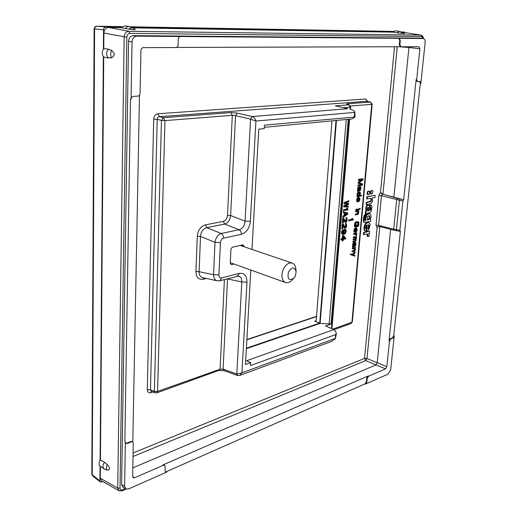 <?xml version="1.0" encoding="UTF-8"?>
<svg xmlns="http://www.w3.org/2000/svg" width="517" height="517" viewBox="0 0 517 517"><rect width="100%" height="100%" fill="white"/><g stroke="black" fill="none" stroke-linecap="round" stroke-linejoin="round"><path stroke-width="0.78" d="M91.826 474.147L92.698 475.976L91.826 474.147L94.133 28.868L94.598 28.984C94.714 27.278 95.483 26.354 96.905 26.212L105.875 26.936C104.46 27.058 103.684 27.996 103.555 29.747L103.4 49.121C101.868 51.616 101.849 54.091 103.335 56.553L100.091 460.518C98.753 462.954 98.741 464.854 100.046 466.211L99.93 480.836L100.421 482.031L103.019 481.637M103.335 56.553L103.717 57.019L100.434 460.02L100.091 460.518M392.959 32.157L397.153 32.81L399.286 31.285L394.982 30.833L392.959 32.157L133.005 27.86M393.191 31.821L132.139 27.382M100.046 466.211L100.382 466.431L100.285 478.212L101.539 480.791L118.981 490.749L122.219 490.782L126.012 489.101M423.287 38.504C423.669 37.334 422.919 36.209 421.038 35.111L403.299 32.377M402.937 32.319L402.484 32.312M404.32 32.009L401.793 31.964M404.352 32.009L405.095 32.642M120.965 27.659L125.276 28.525L127.033 26.878L129.192 26.477L124.694 25.882L120.965 27.659L108.538 27.453C105.72 27.705 104.182 29.572 103.911 33.069L103.781 48.65L103.4 49.121M121.34 27.201L105.875 26.936M104.434 469.055L107.09 470.127C110.302 470.147 110.321 468.24 107.148 464.408L104.499 462.282C102.579 465.106 102.45 467.303 104.104 468.874L105.507 469.656M100.434 460.02L104.499 462.282M103.717 57.019L108.363 58.001L111.413 57.807C115.11 55.907 115.136 53.413 111.491 50.323L108.447 49.154C106.127 52.127 106.101 55.08 108.363 58.001M103.781 48.65L108.447 49.154M125.728 488.946L128.513 488.972L166.81 472.027L165.595 472.027L165.039 470.748L165.169 466.554L164.606 465.255L163.391 465.255L134.575 477.76L133.224 477.747L132.656 476.448L133.296 443.237L132.662 441.848L131.35 441.809L127.337 443.405L125.999 443.366L125.36 441.964L124.616 486.394L125.728 488.946L122.723 486.956L121.611 484.41L128.526 41.366C128.862 37.87 130.407 35.951 133.173 35.628L420.211 38.168M399.273 38.31L400.294 40.442L399.88 44.682L400.811 46.789L419.028 46.743L419.894 48.785L416.683 79.637L417.497 81.589L420.037 81.479L420.838 83.411L425.136 42.627C425.271 40.248 424.69 38.878 423.404 38.517L136.688 36.132C133.922 36.461 132.371 38.381 132.029 41.896L131.072 99.283C131.24 97.584 132.003 96.608 133.367 96.369L137.826 96.136C139.17 95.904 139.926 94.934 140.094 93.247L140.921 50.504C141.096 48.772 141.858 47.816 143.215 47.642L175.929 47.532C177.195 47.364 177.919 46.44 178.094 44.772L178.262 39.247C178.443 37.567 179.166 36.649 180.427 36.494M389.501 341.033L390.774 338.893L392.959 338.028L394.225 335.895L390.658 369.797L388.138 374.075L365.584 384.06L366.902 381.843L366.411 381.636L366.747 378.224L368.059 376.014L368.55 376.214L385.559 368.834L386.832 366.682L389.501 341.033L389.01 340.852L390.283 338.706L392.468 337.84L393.741 335.714L420.295 83.334L419.726 81.486M366.902 381.843L367.232 378.425L368.55 376.214M368.059 376.014L162.887 464.945L164.606 465.255M390.639 229.322L377.203 362.811L375.937 364.937L132.817 467.866M397.256 46.737L382.942 194.205L380.512 192.343L378.838 195.575L375.995 225.231L377.1 227.79L364.53 358.41L365.726 360.608L385.559 368.834M133.108 452.957L364.53 358.41L366.992 358.501L365.726 360.608L133.043 456.492M367.962 207.33L368.298 210.626L367.587 210.781M368.892 215.608L369.358 216.371L368.957 218.794L367.225 219.835M368.298 224.688L368.718 225.38L367.91 228.346M157.866 113.779L159.378 116.687C158.06 116.907 157.336 117.798 157.207 119.356L153.711 119.169C154.027 116.06 155.41 114.263 157.866 113.779L365.597 98.999L367.677 101.41M152.929 391.964L150.88 392.694C148.637 393.23 147.435 392.241 147.274 389.734L150.479 389.812L154.357 391.363L161.453 120.422L163.437 117.695L164.962 120.616L161.453 120.422L157.207 119.356L150.479 389.812L151.294 391.311L155.139 392.849L154.357 391.363L157.569 391.434L156.8 392.881L218.562 370.521M371.044 205.081L369.842 204.932L369.649 207.013L370.734 207.278L370.87 208.81L370.14 210.477L369.733 210.122L369.539 206.38L368.931 205.243L367.942 205.223L366.837 206.425L366.217 208.416L366.527 211.253L366.017 211.363L365.777 213.948L366.624 213.288L370.043 212.532L371.154 211.563L371.975 206.858L371.413 205.268L370.346 205.068L370.153 207.149M370.224 207.13L370.372 208.681L369.752 210.303M368.686 205.133L367.438 205.087L366.333 206.296L365.719 208.28L366.023 211.117L365.513 211.233L365.28 213.812L365.777 213.948M375.168 195.31L366.85 196.731L366.65 198.916L370.792 198.412L371.49 199.911L370.767 201.624L366.837 202.515L366.637 204.687L371.174 203.556L372.537 201.035L372.259 198.017L374.961 197.468L375.168 195.31L367.354 196.861L367.154 199.045M370.527 198.379L370.993 199.782L370.663 201.107L366.333 202.38L366.133 204.551L366.637 204.687M372.279 190.553L370.999 190.689L370.418 191.594L370.262 193.242L370.695 193.953M369.144 191.154L367.852 191.296L367.27 192.201L367.115 193.856L367.555 194.566M369.726 213.592L367.051 214.658L365.7 218L366.03 220.378L365.067 220.552L364.666 219.124L365.726 214.555L364.427 215.912L363.716 220.429L364.647 222.549L370.566 221.282L370.754 219.292L370.237 219.415L371.038 216.991L370.818 214.697L369.726 213.592L368.834 213.405L366.547 214.523L365.571 216.229M365.37 216.888L365.532 220.242L364.853 220.397M365.726 214.555L365.157 214.432L363.923 215.77L363.212 220.287L363.768 222.174L364.647 222.549M368.97 222.691L367.296 222.536L365.874 223.208L364.879 224.372L363.852 228.411L364.453 230.614L366.075 231.364L366.333 229.154L365.513 228.327C365.409 226.543 365.978 225.373 367.225 224.824L366.631 231.215L368.66 230.181L370.23 224.501L369.248 222.814L367.794 222.678L366.372 223.35L365.377 224.514L364.349 228.553L364.95 230.756L365.739 231.338M366.689 225.089L366.314 229.147L365.952 229.044M369.636 231.248L363.561 232.469L363.367 234.556L367.367 233.936L367.975 235.422L367.826 236.618L369.209 236.269L369.254 234.905L368.595 233.535L369.442 233.329L369.636 231.248L364.058 232.618L363.865 234.699M367.07 233.917L367.335 236.469L367.826 236.618M150.88 392.694L151.423 391.363M365.597 98.999L367.148 101.287M230.84 112.596L232.314 115.31L235.539 115.646L237.29 113.113L230.84 112.596L163.437 117.695L159.378 116.687L366.941 101.274L370.379 102.049L371.729 104.337L372.156 104.221L370.379 102.049L347.683 103.762C346.287 103.923 346.461 104.227 348.199 104.673L348.671 104.777M224.52 370.547L223.809 370.592L223.098 369.132L220.106 369.19L157.569 391.434L164.962 120.616L232.314 115.31L227.499 215.421C227.118 218.62 225.722 220.61 223.318 221.386L224.662 224.087C228.016 222.937 230.007 220.093 230.634 215.557L245.084 221.108C244.651 225.774 242.654 228.656 239.093 229.755C240.605 230.621 241.368 232.146 241.394 234.33C246.506 232.572 249.491 228.243 250.351 221.334L245.084 221.108L250.571 119.13L252.257 116.545L347.76 108.719L335.346 105.836L347.76 108.719M227.499 215.421L230.634 215.557L235.539 115.646L250.506 119.11L255.921 121.03C255.217 118.723 254.047 117.243 252.406 116.584M264.355 127.331L351.954 118.968L355.011 117.016L354.869 112.04L354.636 112.402L255.921 121.03L250.351 221.334M354.869 112.04C354.203 110.806 352.562 109.798 349.931 109.016M239.688 375.465L241.943 372.822L236.851 374.049L237.678 375.562L239.688 375.465L331.455 341.459L335.397 338.661L335.559 334.628L336.367 333.523L335.727 331.63L334.008 329.542L246.641 360.717L250.655 362.63L245.465 364.498L250.803 270.042M348.277 119.317L331.067 324.036L325.529 325.969L334.008 329.542M205.352 224.876C200.674 226.375 197.985 230.175 197.274 236.282L200.506 236.411C200.971 231.694 203.039 228.766 206.716 227.635L205.352 224.876L223.318 221.386M220.436 242.589L218.937 274.921L213.56 274.721L199.103 271.671L200.506 236.411L214.994 242.37L220.436 242.589C220.72 240.224 221.754 238.738 223.538 238.13C223.506 235.907 222.737 234.35 221.218 233.464C217.78 234.718 215.705 237.684 214.994 242.37L213.56 274.721C213.657 278.101 214.852 280.124 217.146 280.789L202.632 277.655C200.221 276.963 199.051 274.966 199.103 271.671L195.911 271.548C196.156 277.286 198.56 279.852 203.116 279.258L203.64 277.875M218.937 274.921C219.008 277.151 219.919 278.152 221.664 277.926L239.326 273.396C244.321 272.782 246.874 275.697 246.977 282.146L241.943 372.822L335.229 338.441M355.011 117.016L264.478 125.153L264.277 128.597L258.771 129.134L251.973 249.414M335.559 334.628L250.48 365.584L250.655 362.63M234.098 264.025L231.351 264.698L230.227 263.411L230.937 249.11L232.23 247.249L242.977 244.825L244.037 246.725M244.069 246.131L241.31 245.2M336.005 120.487L319.732 323.093L314.698 321.257L315.984 320.824M319.732 323.093L246.383 348.225M331.992 120.875L316.249 319.991L315.409 321.283L314.698 321.257M336.451 120.448L320.126 323.371L331.067 324.036M246.357 348.684L320.126 323.371M335.397 338.661L336.367 333.523M219.337 370.56L223.809 370.592L237.497 375.497L236.792 374.03L241.807 281.959L246.977 282.146M217.146 280.789L219.925 280.725L221.664 277.926M239.326 273.396L237.574 276.156L236.683 276.149M219.925 280.725L238.557 276.091C240.883 276.763 241.969 278.721 241.807 281.959L227.525 278.928L223.098 369.132L236.792 374.03M335.346 105.836L349.027 104.822L347.883 104.596M348.199 104.673L348.781 104.802L350.171 107.181L344.096 107.665M370.605 102.069L367.348 101.364M332.883 329.064L351.909 322.298L351.075 323.539L352.329 321.923L351.909 322.298L371.729 104.337L350.461 106.011M361.215 179.884L358.197 182.055L358.107 183.134L361.176 184.44L357.938 185.028L357.867 185.836L362.488 185.209L362.598 184.007L359.108 182.643L362.966 179.974L363.076 178.759L358.96 179.477L358.888 180.291L362.126 179.722L358.72 182.184L358.624 183.264L361.693 184.563L358.455 185.151L358.378 185.965M363.076 178.759L358.443 179.354L358.371 180.162L358.888 180.291M360.562 186.618L360.091 190.01L359.664 187.051L358.714 187.096L358.3 187.833L358.423 190.321L357.9 191.342L360.026 190.676L360.711 189.758L360.879 186.96L359.871 186.527L359.89 189.351M359.341 186.844L358.559 186.766L357.783 187.703L357.906 190.191L357.389 191.212L357.9 191.342M361.583 195.239L359.754 195.594L360.459 193.487L360.284 192.602L359.561 192.085L358.494 192.421L357.796 193.474L357.628 195.355L358.01 195.937L357.486 196.04L357.421 196.712L361.525 195.904L361.583 195.239L360.019 195.31M359.897 192.15L358.346 192.085L357.493 192.906L357.079 194.702L357.493 195.801L356.969 195.904L356.911 196.576L357.421 196.712M359.244 197.533L357.68 197.604L356.892 198.683L356.743 201.333L357.822 201.876L357.738 199.013L358.669 198.173L358.346 201.772L358.695 201.701L359.761 200.305L359.851 198.328L359.244 197.533L357.816 198.076L357.124 200.053L357.486 201.817M358.113 198.483L357.874 201.21M359.076 208.913L355.774 209.372L355.715 210.031L356.226 210.173L359.011 209.579L359.076 208.913L356.284 209.508L356.226 210.173M360.375 208.642L359.431 208.597L359.373 209.256L359.884 209.391L360.375 208.642L359.884 209.391M357.712 211.543L357.454 213.553L355.347 214.141L355.289 214.801L357.454 214.581L358.371 213.864L358.753 212.487L358.423 211.388L358.921 210.639L356.129 211.233L356.071 211.899L358.074 211.466L358.404 212.558L357.964 213.695L355.858 214.284L355.799 214.943M358.921 210.639L355.618 211.098L355.56 211.757L356.071 211.899M357.118 224.966L356.601 225.089L356.497 226.272L355.547 226.362L355.819 223.344L356.465 222.808L358.339 222.762L358.41 224.798L357.725 226.75L358.779 225.354L358.882 222.381L357.835 221.722L356.09 222.252L355.101 223.764L354.875 226.265L355.308 227.189L356.943 226.931L357.118 224.966L356.09 224.947L355.987 226.123L355.502 226.239M357.712 222.517L357.9 224.656L357.215 226.608L357.725 226.75M358.255 221.754L356.026 221.877L354.811 223.053L354.371 226.116L355.308 227.189M356.491 228.191L354.94 228.294L354.164 229.374L354.016 231.971L355.089 232.495L354.998 229.703L355.922 228.844L355.606 232.372L355.954 232.288L357.014 230.886L357.105 228.947L356.491 228.191L355.076 228.785L354.391 230.744L354.752 232.45M355.373 229.173L354.895 231.771M355.522 234.052L355.754 235.377L356.691 235.422L356.323 233.858L356.84 233.729L356.898 233.077L354.126 233.755L354.067 234.408L355.806 233.981L356.258 235.532M356.898 233.077L353.615 233.606L353.557 234.259L354.067 234.408M355.58 237.348L355.399 238.389L353.13 239.087L353.072 239.733L355.657 239.365L355.961 239.798L355.534 240.793L353.454 241.316L353.395 241.969L355.929 241.071L356.594 236.463L353.822 237.148L353.764 237.801L355.935 237.264L356.135 237.846L355.715 238.718L353.634 239.235L353.576 239.888M355.399 239.429L355.024 240.644L352.943 241.168L352.891 241.814L353.395 241.969M356.594 236.463L353.318 236.999L353.26 237.652L353.764 237.801M355.554 242.434L355.089 245.717L354.662 242.912L353.725 243.029L353.318 243.766L353.447 246.144L352.93 247.165L355.03 246.363L355.702 245.433L355.929 242.971L354.875 242.324L354.895 245.039M354.339 242.744L353.576 242.66L352.814 243.617L352.943 245.989L352.426 247.01L352.93 247.165M354.429 248.412L354.158 250.344L352.071 251.023L352.012 251.663L354.158 251.385L355.069 250.642L355.444 249.284L355.114 248.238L355.606 247.475L352.84 248.199L352.781 248.845L354.772 248.328L355.101 249.375L354.662 250.499L352.575 251.178L352.516 251.824M355.606 247.475L352.336 248.044L352.277 248.69L352.781 248.845M350.965 254.002L350.461 253.847L350.397 254.623L354.817 256.232L354.888 255.463L353.182 254.791L355.121 252.891L355.185 252.115L352.607 254.571L350.965 254.002L350.894 254.778L354.817 256.232M355.185 252.115L354.688 251.96L352.122 254.403M352.859 218.517L351.65 218.529L352.193 219.189L348.749 219.958L348.678 220.753L353.337 219.964L352.859 218.517L352.155 218.672L352.704 219.331L349.259 220.1L349.188 220.901M347.159 204.041L343.766 205.753L343.676 206.832L348.329 207.181L348.393 206.373L345.233 206.231L348.561 204.486L348.652 203.407L345.511 202.981L348.813 201.52L348.885 200.712L344.561 202.638L344.471 203.724L347.799 204.112L344.283 205.889L344.193 206.974M348.393 206.373L345.434 206.121M348.652 203.407L345.627 202.929M348.885 200.712L344.044 202.502L343.954 203.588L344.471 203.724M347.605 208.383L346.377 208.396L346.933 209.068L343.424 209.805L343.353 210.613L348.096 209.87L347.605 208.383L346.888 208.538L347.45 209.211L343.941 209.947L343.87 210.755M343.779 211.834L343.262 211.692L343.198 212.5L344.232 212.81L344.005 215.499L342.874 216.268L342.803 217.075L343.32 217.224L347.721 214.154L347.818 213.088L343.779 211.834L343.708 212.642L344.742 212.952L344.516 215.641L343.385 216.416L343.32 217.224M343.676 218.193L342.713 218.148L342.306 222.976L343.269 223.021L343.585 219.273L345.524 222.381L346.416 222.181L347.204 220.171L346.797 217.773L346.39 218.387L346.784 218.956L346.623 220.824L345.938 221.631L343.676 218.193L343.23 218.297L342.816 223.124M343.534 219.912L344.768 222.026L345.524 222.381M346.797 217.773L345.938 217.573L346.3 219.46L345.608 221.444L346.119 221.593M343.178 224.094L342.215 224.048L341.808 228.85L342.765 228.895L343.088 225.16L345.02 228.243L345.912 228.036L346.694 226.026L346.293 223.641L345.886 224.255L346.274 224.824L346.119 226.685L345.434 227.493L343.178 224.094L342.726 224.191L342.319 229.005M343.029 225.793L344.264 227.887L345.02 228.243M346.293 223.641L345.434 223.447L345.75 225.851L345.104 227.306L345.614 227.454M343.191 230.104L342.403 230.149L341.537 232.049L341.737 233.826L342.487 234.298L344.238 234.279L345.343 233.619L346.261 231.067L345.699 229.516L344.445 229.806L343.579 231.706L343.85 233.723L343.139 233.762L342.435 232.76L342.913 230.298L341.996 232.734L342.248 233.975L342.997 234.447M345.272 229.354L344.406 229.29L343.547 230.143L343.017 232.217L343.34 233.574L342.784 233.613M343.521 235.487L342.474 235.468L342.202 238.647L340.949 238.951L340.877 239.746L342.642 239.591L342.532 240.916L343.068 240.78L343.178 239.461L345.589 238.867L345.653 238.072L343.521 235.487L342.984 235.616L342.713 238.796L341.459 239.106L341.388 239.901M342.112 239.72L342.021 240.76L342.532 240.916M358.901 187.606L358.733 190.036M359.237 192.802L359.302 194.793L358.236 195.659M358.979 198.56L358.824 200.299M356.73 229.29L356.678 230.834L356.013 231.635L356.258 228.889L356.73 229.29L356.239 229.147L356.084 230.879M353.938 243.481L354.572 243.953L354.488 245.872L353.576 245.601L353.938 243.481L353.712 245.788M345.091 213.01L347.411 213.695L344.884 215.427L345.091 213.01L346.901 213.553L344.929 214.904M345.007 230.065L345.24 231.823L344.27 233.219M343.404 236.838L344.438 238.098L343.275 238.382M361.176 184.44L361.693 184.563M357.938 185.028L358.455 185.151M358.107 183.134L358.624 183.264M358.197 182.055L358.72 182.184M358.443 179.354L358.96 179.477M359.477 190.12L358.785 190.12L358.443 189.132L359.102 187.548L359.606 188.647L359.477 190.12L358.96 189.991M359.321 195.678L358.449 195.853L358.029 194.747L358.423 193.222L359.412 192.77L359.897 193.074L359.955 194.373L359.321 195.678L358.804 195.549M359.095 198.218L359.586 199.426L358.753 201.035L359.095 198.218M344.665 233.4L344.018 232.773L344.038 231.467L344.671 230.278L345.382 230.11L345.828 231.041L345.621 232.392L344.393 233.316M343.443 236.418L344.942 238.247L343.249 238.667L343.443 236.418M357.447 190.54L357.964 190.676M357.635 190.372L358.152 190.508M357.906 190.191L358.423 190.321M357.745 190.088L358.262 190.217M357.602 189.72L358.119 189.849M357.577 189.067L358.094 189.196M357.648 188.259L358.165 188.388M357.783 187.703L358.3 187.833M357.9 187.419L358.41 187.548M358.197 186.967L358.714 187.096M358.559 186.766L359.076 186.895M359.851 189.733L360.271 189.842M359.884 189.429L360.388 189.558M360.006 188.873L360.523 189.002M360.078 188.072L360.595 188.201M360.039 187.548L360.556 187.677M359.974 187.296L360.491 187.425M359.813 187.193L360.33 187.322M359.871 186.527L360.388 186.65M359.095 188.518L359.606 188.647M359.05 187.994L359.567 188.123M358.992 187.742L359.502 187.871M356.969 195.904L357.486 196.04M357.493 195.801L358.01 195.937M357.331 195.704L357.848 195.84M357.182 195.471L357.693 195.6M357.118 195.219L357.628 195.355M357.079 194.702L357.59 194.831M357.15 193.894L357.661 194.03M357.286 193.345L357.796 193.474M357.493 192.906L358.01 193.041M357.796 192.453L358.307 192.589M357.984 192.285L358.494 192.421M358.346 192.085L358.856 192.221M359.044 191.956L359.561 192.085M359.095 195.232L359.606 195.361M359.302 194.793L359.819 194.928M359.438 194.243L359.955 194.373M359.509 193.442L360.026 193.571M359.386 192.938L359.897 193.074M358.216 197.371L358.727 197.5M357.68 197.604L358.191 197.74M357.842 201.636L358.346 201.772M356.743 201.333L357.26 201.468M356.62 200.835L357.131 200.971M356.614 199.917L357.124 200.053M356.769 199.097L357.286 199.232M356.892 198.683L357.409 198.812M357.105 198.244L357.622 198.379M357.305 197.94L357.816 198.076M358.798 200.57L359.218 200.68M358.914 200.111L359.425 200.247M359.069 199.297L359.586 199.426M359.031 198.78L359.548 198.916M358.979 198.534L359.483 198.664M355.774 209.372L356.284 209.508M359.431 208.597L359.942 208.732M355.618 211.098L356.129 211.233M355.347 214.141L355.858 214.284M357.008 213.78L357.518 213.922M357.454 213.553L357.964 213.695M357.648 213.25L358.158 213.392M357.758 212.965L358.268 213.107M357.893 212.422L358.404 212.558M357.854 211.912L358.365 212.054M357.719 211.55L358.229 211.692M354.494 226.601L355.005 226.75M354.371 226.116L354.875 226.265M354.339 225.483L354.849 225.625M354.442 224.3L354.953 224.443M354.591 223.622L355.101 223.764M354.811 223.053L355.321 223.195M355.205 222.446L355.715 222.594M355.58 222.103L356.09 222.252M356.026 221.877L356.536 222.019M357.331 221.58L357.835 221.722M357.286 225.819L357.796 225.968M357.557 225.632L358.068 225.774M357.764 225.199L358.275 225.341M357.9 224.656L358.41 224.798M358.003 223.473L358.514 223.622M357.964 222.969L358.475 223.118M357.829 222.62L358.339 222.762M355.987 226.123L356.497 226.272M356.09 224.947L356.601 225.089M355.476 228.042L355.98 228.184M354.94 228.294L355.45 228.443M355.114 232.223L355.606 232.372M354.016 231.971L354.526 232.12M353.893 231.493L354.397 231.642M353.887 230.595L354.391 230.744M354.042 229.787L354.552 229.936M354.164 229.374L354.675 229.522M354.371 228.941L354.882 229.089M354.572 228.637L355.076 228.785M356.058 231.151L356.471 231.267M356.174 230.685L356.678 230.834M356.329 229.884L356.833 230.033M356.291 229.38L356.795 229.529M353.615 233.606L354.126 233.755M355.735 234.621L356.239 234.77M355.612 234.143L356.116 234.291M353.318 236.999L353.822 237.148M352.943 241.168L353.454 241.316M355.024 240.644L355.534 240.793M355.211 240.47L355.715 240.618M355.308 240.315L355.812 240.47M355.418 240.037L355.922 240.185M355.457 239.649L355.961 239.798M355.431 239.423L355.896 239.558M353.13 239.087L353.634 239.235M355.211 238.563L355.715 238.718M355.399 238.389L355.903 238.544M355.496 238.24L356 238.389M355.606 237.956L356.11 238.111M355.631 237.697L356.135 237.846M355.618 237.342L356.084 237.477M352.484 246.363L352.988 246.512M352.672 246.189L353.176 246.338M352.943 245.989L353.447 246.144M352.781 245.905L353.285 246.06M352.639 245.562L353.143 245.711M352.613 244.935L353.117 245.09M352.678 244.153L353.182 244.308M352.814 243.617L353.318 243.766M352.924 243.333L353.428 243.488M353.221 242.874L353.725 243.029M353.576 242.66L354.08 242.809M354.862 245.42L355.276 245.543M354.888 245.11L355.386 245.265M355.011 244.567L355.515 244.722M355.082 243.791L355.586 243.946M355.043 243.3L355.547 243.449M354.979 243.061L355.483 243.21M354.817 242.977L355.321 243.126M354.875 242.324L355.379 242.479M353.983 245.717L354.488 245.872M354.106 244.295L354.61 244.451M354.067 243.798L354.572 243.953M354.003 243.565L354.507 243.714M352.336 248.044L352.84 248.199M352.071 251.023L352.575 251.178M353.712 250.583L354.216 250.739M354.158 250.344L354.662 250.499M354.352 250.041L354.856 250.196M354.462 249.756L354.966 249.911M354.597 249.22L355.101 249.375M354.559 248.729L355.056 248.877M354.475 248.399L354.921 248.541M350.397 254.623L350.894 254.778M348.749 219.958L349.259 220.1M352.193 219.189L352.704 219.331M351.65 218.529L352.155 218.672M344.044 202.502L344.561 202.638M343.766 205.753L344.283 205.889M343.424 209.805L343.941 209.947M346.933 209.068L347.45 209.211M346.377 208.396L346.888 208.538M342.874 216.268L343.385 216.416M344.005 215.499L344.516 215.641M344.232 212.81L344.742 212.952M343.198 212.5L343.708 212.642M346.901 213.553L347.411 213.695M342.713 218.148L343.23 218.297M345.899 221.121L346.409 221.263M346.112 220.681L346.623 220.824M346.254 219.99L346.771 220.139M346.3 219.46L346.817 219.602M346.274 218.814L346.784 218.956M346.125 218.452L346.636 218.594M345.879 218.239L346.39 218.387M345.938 217.573L346.448 217.715M344.768 222.026L345.278 222.174M342.215 224.048L342.726 224.191M345.395 226.976L345.905 227.125M345.608 226.536L346.119 226.685M345.75 225.851L346.261 226M345.795 225.322L346.306 225.464M345.763 224.675L346.274 224.824M345.621 224.313L346.132 224.462M345.375 224.113L345.886 224.255M345.434 223.447L345.944 223.59M344.264 227.887L344.774 228.036M342.403 230.149L342.913 230.298M343.159 233.613L343.669 233.768M343.34 233.574L343.85 233.723M343.049 232.863L343.559 233.012M343.017 232.217L343.527 232.372M343.075 231.558L343.579 231.706M343.217 230.866L343.727 231.021M343.547 230.143L344.051 230.291M343.934 229.658L344.445 229.806M344.406 229.29L344.917 229.438M342.06 234.136L342.571 234.291M341.737 233.826L342.248 233.975M341.524 233.225L342.034 233.374M341.491 232.579L341.996 232.734M341.537 232.049L342.041 232.198M341.679 231.364L342.189 231.513M342.008 230.634L342.519 230.782M344.335 233.206L344.839 233.354M344.613 233.005L345.123 233.154M344.904 232.676L345.408 232.831M345.117 232.236L345.621 232.392M345.24 231.823L345.744 231.971M345.317 230.892L345.828 231.041M345.266 230.517L345.77 230.666M345.117 230.162L345.627 230.311M340.949 238.951L341.459 239.106M342.202 238.647L342.713 238.796M342.474 235.468L342.984 235.616M344.438 238.098L344.942 238.247M365.513 211.233L366.017 211.363M366.023 211.117L366.527 211.253M365.655 209.831L366.159 209.96M370.237 207.143L370.734 207.278M369.842 204.932L370.346 205.068M368.75 209.837L368.795 210.762L367.833 210.91L367.29 210.309L367.303 208.248L368.24 207.298L368.75 209.837L368.253 209.702M370.922 191.723L371.07 194.075L372.24 193.875L372.977 191.322L372.544 190.618L371.503 190.818L370.922 191.723L370.418 191.594M369.842 191.93L369.532 191.225L368.356 191.419L367.774 192.33L367.93 194.689L369.106 194.489L369.842 191.93M369.855 216.513L369.455 218.93L368.905 219.576L367.451 219.945L367.167 216.785L369.164 215.647L369.855 216.513L369.358 216.371M367.865 228.824L368.563 224.714L369.216 225.522L368.97 227.609L367.865 228.824M368.298 210.626L368.795 210.762M368.039 207.504L368.543 207.64M367.639 210.768L368.143 210.904M366.333 202.38L366.837 202.515M369.739 201.682L370.243 201.811M370.663 201.107L371.167 201.236M366.85 196.731L367.354 196.861M368.957 218.794L369.455 218.93M367.677 219.764L368.175 219.899M367.768 219.731L368.266 219.874M370.372 219.189L370.754 219.292M363.768 222.174L364.272 222.316M363.212 220.287L363.716 220.429M363.923 215.77L364.427 215.912M365.157 214.432L365.661 214.568M364.879 220.429L365.293 220.546M365.532 220.242L366.03 220.378M366.152 231.08L366.631 231.215M365.874 223.208L366.372 223.35M363.561 232.469L364.058 232.618M367.477 235.28L367.975 235.422M381.119 192.996L382.341 194.334L381.462 195.717L402.898 201.107L399.867 230.343L400.378 231.383L389.01 340.852M378.838 195.575L381.462 195.717L378.593 225.367L378.909 226.349M382.942 194.205L403.661 199.749L402.898 201.107M398.73 46.737L408.941 47.48L393.889 197.061M419.894 48.785L408.941 47.48L408.928 46.769M132.804 441.951L139.48 95.154M127.337 443.405L126.827 443.088L130.84 441.505L132.384 441.725M125.36 441.964L124.849 441.654L130.497 99.161L131.072 99.283M126.827 443.088L125.767 443.172M166.81 472.027L165.369 471.834M365.584 384.06L365.092 383.853L166.306 471.717M366.411 381.636L365.092 383.853M176.459 47.441L400.294 46.73M398.853 38.264L399.731 40.378L399.318 44.617L400.248 46.724L400.727 46.776M417.077 81.512L416.14 79.56L403.661 199.749M420.838 83.411L420.295 83.334M394.225 335.895L393.741 335.714M378.838 226.362L377.843 227.008L378.664 226.375M377.843 227.008L377.1 227.79M375.995 225.231L378.593 225.367L393.702 229.167L396.681 199.808L397.567 198.405L402.924 199.53M399.867 230.343L393.702 229.167L394.122 230.201L379.013 226.388M423.035 38.471L420.857 35.098L128.843 31.285C126.09 31.589 124.532 33.502 124.17 37.03L117.727 488.132L118.981 490.749M125.276 28.525L128.765 29.107C133.515 29.721 135.635 29.831 135.137 29.43L134.026 28.564C132.481 27.511 130.73 27.692 128.765 29.107M397.153 32.81L404.546 33.586L402.827 32.519L400.248 33.243M293.514 278.566L292.099 280.02C289.875 282.36 287.659 283.2 285.449 282.521C281.746 280.401 280.957 276.149 283.077 269.777C285.584 264.588 288.648 262.358 292.254 263.075C294.393 263.922 295.608 265.958 295.892 269.176L296.092 271.192M288.46 272.058C287.181 279.083 288.984 281.132 293.856 278.217L295.427 275.69L296.138 271.677C294.522 266.623 291.956 266.753 288.46 272.058M99.93 480.836L92.22 474.8L94.598 28.984L103.555 29.747M421.775 36.578L129.935 33.372C128.087 33.573 127.053 34.852 126.827 37.205L120.022 488.19L117.727 488.132L100.285 478.212M126.827 37.205L103.911 33.069M120.022 488.19C120.157 489.864 121.023 490.433 122.632 489.903L125.36 488.701M133.173 35.628L136.688 36.132M419.959 38.142L423.274 38.51M128.526 41.366L132.029 41.896M163.391 465.255L162.887 464.945M132.656 476.532L134.575 477.76M379.795 226.588L366.992 358.501L386.832 366.682M394.529 46.75L380.512 192.343M153.711 119.169L147.274 389.734M237.29 113.113L252.257 116.545L250.506 119.11M350.461 109.152L350.636 107.045L350.171 107.181L350.009 109.035M349.149 119.233L331.5 328.482M224.417 279.561L220.106 369.19L219.305 370.573M197.274 236.282L195.911 271.548M203.116 279.258L206.309 278.45M224.662 224.087L206.716 227.635L221.218 233.464L239.093 229.755L224.662 224.087M223.538 238.13L241.394 234.33M354.261 116.803L354.636 112.402M316.514 316.604L246.861 339.824M346.241 119.511L329.167 324.107M348.82 104.777L347.683 103.762M365.719 208.28L366.217 208.416M366.333 206.296L366.837 206.425M367.438 205.087L367.942 205.223M369.771 210.38L370.14 210.477M370.114 209.837L370.618 209.973M370.372 208.681L370.87 208.81M368.169 208.151L368.666 208.28M370.262 201.494L370.767 201.624M370.902 200.486L371.4 200.615M370.993 199.782L371.49 199.911M370.947 199.116L371.445 199.245M370.695 198.541L371.193 198.67M370.262 193.242L370.767 193.371M370.999 190.689L371.503 190.818M372.04 190.489L372.544 190.618M368.905 191.09L369.409 191.219M367.115 193.856L367.619 193.985M367.27 192.201L367.774 192.33M367.852 191.296L368.356 191.419M368.408 219.441L368.905 219.576M365.202 217.857L365.7 218M366.547 214.523L367.051 214.658M368.834 213.405L369.332 213.54M368.479 227.467L368.97 227.609M368.718 225.38L369.216 225.522M364.453 230.614L364.95 230.756M363.852 228.411L364.349 228.553M364.117 226.194L364.614 226.336M364.879 224.372L365.377 224.514M367.296 222.536L367.794 222.678M367.277 234.22L367.768 234.369M382.968 194.211L397.567 198.405M130.84 441.505L131.35 441.809M121.611 484.41L124.616 486.394M366.747 378.224L367.232 378.425M399.88 44.682L399.318 44.617M400.294 40.442L399.731 40.378M416.14 79.56L416.683 79.637M392.959 338.028L392.468 337.84M390.774 338.893L390.283 338.706M400.035 198.967L399.428 200.428L396.423 229.742L396.662 230.737L394.329 230.194M396.778 230.711L400.32 231.377M129.935 33.372L128.843 31.285L108.538 27.453M94.133 28.868C94.294 27.22 95.199 26.335 96.847 26.205L121.947 26.651L96.692 26.218M130.678 26.806L393.553 31.414L130.672 26.8M122.632 489.903L122.219 490.782M107.148 464.408C106.237 467.051 106.218 468.958 107.09 470.127M111.491 50.323C110.457 52.902 110.431 55.397 111.413 57.807M316.533 316.346L246.874 339.546M155.139 392.849L156.8 392.881M349.608 119.188L331.914 328.657M350.636 107.045L349.027 104.822M352.329 321.923L372.156 104.221M334.066 329.607L351.075 323.539M372.673 190.618L372.169 190.495M371.07 194.075L370.566 193.946M369.532 191.225L369.028 191.096M367.93 194.689L367.419 194.566M132.152 441.537L132.662 441.848M400.811 46.789L400.248 46.724M416.954 81.505L417.497 81.589M420.088 38.148L423.404 38.517M129.192 26.477L134.026 28.564M92.698 475.976L100.421 482.031M421.038 35.111L403.118 32.338M399.286 31.285L402.827 32.519M100.233 466.347L104.104 468.874M292.254 263.075L240.25 245.439M285.449 282.521L230.265 262.649"/></g></svg>
